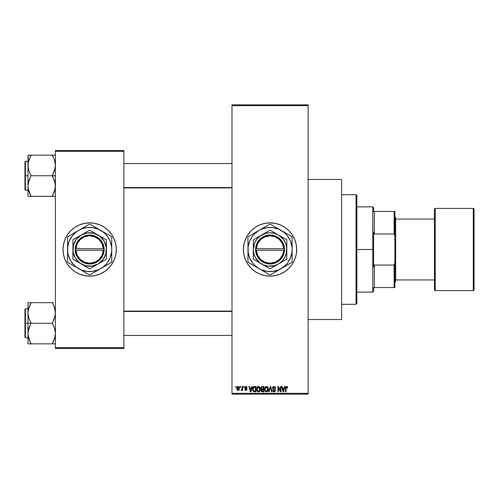 <?xml version="1.0" encoding="UTF-8"?>
<svg xmlns="http://www.w3.org/2000/svg" width="499" height="499" viewBox="0 0 499 499"><rect width="100%" height="100%" fill="white"/><g stroke="black" fill="none" stroke-linecap="round" stroke-linejoin="round"><path stroke-width="0.75" d="M270.053 222.86A26.64 26.64 0 0 0 243.412 249.5A26.64 26.64 0 0 0 270.053 276.14A26.64 26.64 0 0 1 243.412 249.5A26.64 26.64 0 0 1 270.053 222.86L275.248 223.371L280.245 224.887L284.854 227.351L288.89 230.663L292.202 234.698L294.666 239.302L296.181 244.304L296.693 249.5L296.181 254.696L294.666 259.698L292.202 264.302L288.89 268.337L284.854 271.649L280.245 274.113L275.248 275.629L270.053 276.14L264.857 275.629L259.854 274.113L255.251 271.649L251.215 268.337L247.903 264.302L245.439 259.698L243.924 254.696L243.412 249.5L243.924 244.304L245.439 239.302L247.903 234.698L251.215 230.663L255.251 227.351L259.854 224.887L264.857 223.371L270.053 222.86A26.64 26.64 0 0 1 296.693 249.5A26.64 26.64 0 0 1 270.053 276.14A26.64 26.64 0 0 0 296.693 249.5A26.64 26.64 0 0 0 270.053 222.86M308.114 319.528L341.603 319.528L341.603 179.472L308.114 179.472L341.603 179.472L341.603 319.528L308.114 319.528M89.652 222.86A26.64 26.64 0 0 0 63.011 249.5A26.64 26.64 0 0 0 89.652 276.14A26.64 26.64 0 0 1 63.011 249.5A26.64 26.64 0 0 1 89.652 222.86L94.847 223.371L99.844 224.887L104.453 227.351L108.489 230.663L111.801 234.698L114.265 239.302L115.78 244.304L116.292 249.5L115.78 254.696L114.265 259.698L111.801 264.302L108.489 268.337L104.453 271.649L99.844 274.113L94.847 275.629L89.652 276.14L84.456 275.629L79.453 274.113L74.85 271.649L70.814 268.337L67.502 264.302L65.038 259.698L63.523 254.696L63.011 249.5L63.523 244.304L65.038 239.302L67.502 234.698L70.814 230.663L74.85 227.351L79.453 224.887L84.456 223.371L89.652 222.86A26.64 26.64 0 0 1 116.292 249.5A26.64 26.64 0 0 1 89.652 276.14A26.64 26.64 0 0 0 116.292 249.5A26.64 26.64 0 0 0 89.652 222.86M231.991 105.638L231.991 393.362L308.114 393.362L308.114 105.638L231.991 105.638L231.991 104.877L308.114 104.877L308.114 105.638L308.114 104.877L231.991 104.877L231.991 394.123L308.114 394.123L308.114 105.638L231.991 105.638M240.156 387.274L240.156 386.513L240.643 386.513L240.643 387.274L240.156 387.274L240.643 387.274L240.643 386.513L240.156 386.513L240.643 386.513L240.643 387.274L240.156 387.274L240.156 386.513L240.156 387.274M242.052 389.881L241.516 390.455L241.061 390.249L242.003 389.314L242.096 386.513L242.583 386.513L242.583 390.386L242.096 390.386L242.096 389.769L241.635 390.436L241.061 390.249L241.198 389.694L241.934 389.507L242.096 388.521L242.003 389.314L241.061 390.249L241.516 390.455L242.096 389.769L242.096 390.386L242.583 390.386L242.583 386.513L242.096 386.513L242.583 386.513L242.583 390.386L242.096 390.386M243.481 387.274L243.481 386.513L243.961 386.513L243.961 387.274L243.481 387.274L243.961 387.274L243.961 386.513L243.481 386.513L243.961 386.513L243.961 387.274L243.481 387.274L243.481 386.513L243.481 387.274M244.728 387.698L245.421 386.525L246.749 386.806L247.08 387.692L245.938 386.999L245.209 387.598L246.924 388.902L246.637 390.23L245.695 390.443L244.978 389.981L244.797 389.351L245.901 389.906L246.518 389.339L245.046 388.559L244.728 387.698L246.525 389.432L245.901 389.906L244.797 389.351L245.92 390.455L247.011 389.351L245.209 387.598L245.864 386.999L247.08 387.692L245.895 386.444L244.728 387.698M251.895 386.513L251.477 388.103L251.895 386.513L252.407 386.513L250.935 391.84L250.423 391.84L248.876 386.513L249.381 386.513L249.806 388.103L251.477 388.103L249.806 388.103L249.381 386.513L248.876 386.513L250.423 391.84L250.935 391.84L252.407 386.513L251.895 386.513L252.407 386.513L250.935 391.84L250.423 391.84L248.876 386.513L249.381 386.513M258.494 386.444L259.63 386.943L260.253 388.16L259.867 391.135L258.264 391.896L256.81 390.474L256.879 387.704L257.521 386.787L258.494 386.444L257.11 387.261L256.629 389.17C256.542 390.648 257.166 391.565 258.494 391.908C259.848 391.553 260.472 390.617 260.366 389.108L259.885 387.28L258.494 386.444M266.454 386.444L267.589 386.943L268.213 388.16L267.826 391.135L266.223 391.896L264.769 390.474L264.838 387.704L265.48 386.787L266.454 386.444L265.069 387.261L264.582 389.17C264.501 390.648 265.125 391.565 266.454 391.908C267.801 391.553 268.425 390.617 268.325 389.108L267.844 387.28L266.454 386.444M286.651 386.444L287.412 386.819L287.698 388.103L287.212 388.172L286.875 387.13L286.177 387.311L286.039 391.84L285.553 391.84L285.721 387.062L286.651 386.444L285.553 388.228L285.553 391.84L286.039 391.84L286.108 387.467L286.626 387.068L287.212 388.172L287.698 388.103L287.412 386.819L286.763 386.451M284.561 386.513L284.143 388.103L284.561 386.513L285.066 386.513L283.594 391.84L283.083 391.84L281.542 386.513L282.047 386.513L282.465 388.103L284.143 388.103L282.465 388.103L282.047 386.513L281.542 386.513L283.083 391.84L283.594 391.84L285.066 386.513L284.561 386.513L285.066 386.513L283.594 391.84L283.083 391.84L281.542 386.513L282.047 386.513M280.5 386.513L280.5 390.779L280.5 386.513L280.987 386.513L280.987 391.84L280.469 391.84L278.423 387.567L278.423 391.84L277.943 391.84L277.943 386.513L278.461 386.513L280.5 390.779L278.461 386.513L277.943 386.513L277.943 391.84L278.423 391.84L278.423 387.567L280.469 391.84L280.987 391.84L280.987 386.513L280.5 386.513L280.987 386.513L280.987 391.84L280.469 391.84M272.541 387.991L273.458 386.544L275.248 386.974L275.66 388.241L275.174 388.316L274.862 387.43L274.126 387.074L273.309 387.299L273.028 387.979L273.252 388.565L275.436 389.925L274.943 391.684L273.839 391.883L273.059 391.447L272.679 390.318L274.3 391.278L274.905 390.917L275.005 390.149L272.959 389.045L272.541 387.991L273.277 389.257L274.88 389.887L275.036 390.43L274.126 391.291L273.165 390.249L272.679 390.318L274.138 391.908L275.517 390.449L273.028 387.979L274.007 387.068L275.174 388.316L275.66 388.241L274.051 386.444L272.541 387.991M270.221 387.979L269.154 391.84L268.643 391.84L270.165 386.513L270.639 386.513L272.074 391.84L271.575 391.84L270.433 387.137L269.154 391.84L268.643 391.84L269.154 391.84L270.433 387.137L271.575 391.84L272.074 391.84L270.639 386.513L270.165 386.513L270.639 386.513L272.074 391.84L271.575 391.84L270.527 387.555M262.393 386.513L260.921 388.079L261.644 386.644L263.896 386.513L263.896 391.84L261.414 391.484L261.064 390.343L261.582 389.388L260.921 388.079L261.582 389.388L261.058 390.505L262.387 391.84L263.896 391.84L263.896 386.513L262.393 386.513L263.896 386.513L263.896 391.84L262.387 391.84M254.515 386.513L254.515 386.513C253.168 386.794 252.556 387.692 252.681 389.208L253.436 386.856L255.937 386.513L255.937 391.84L253.492 391.565L252.681 389.208L253.81 391.746L255.937 391.84L255.937 386.513L254.515 386.513L255.937 386.513L255.937 391.84M236.769 388.49L237.568 386.582L238.453 386.494L239.202 387.137L239.414 389.126L238.759 390.268L237.237 390.05L236.769 388.49L238.117 390.455L239.464 388.453L238.117 386.444L236.769 388.49L237.618 390.343M235.59 387.274L235.59 386.513L236.077 386.513L236.077 387.274L235.59 387.274L236.077 387.274L236.077 386.513L235.59 386.513L236.077 386.513L236.077 387.274L235.59 387.274L235.59 386.513L235.59 387.274M55.395 150.548L123.902 150.548L123.902 151.309L55.395 151.309L55.395 347.691L123.902 347.691L123.902 150.548L55.395 150.548L55.395 151.309L55.395 150.548M55.395 348.452L123.902 348.452L123.902 151.309L55.395 151.309L55.395 348.452L55.395 347.691L123.902 347.691L123.902 348.452L55.395 348.452M116.167 246.886L115.78 244.304M108.489 230.663L106.549 228.904M63.136 252.114L63.523 254.696M70.814 268.337L72.748 270.096M231.991 394.123L231.991 393.362L308.114 393.362L308.114 394.123L231.991 394.123M272.666 276.016L273.096 275.966M293.549 262.056L294.666 259.698M295.545 241.766L294.666 239.302M267.439 222.984L267.009 223.034M246.556 236.944L245.439 239.302M244.56 257.234L245.439 259.698M287.698 388.103L287.206 387.997M286.713 387.074L286.108 387.467L286.039 388.185M286.538 387.074L286.108 387.467M286.039 391.84L285.553 391.84L285.553 388.228M285.559 387.923L285.721 387.056M285.871 386.8L286.214 386.532M283.526 390.28L283.981 388.727L283.526 390.28M283.108 390.461L282.627 388.727L283.981 388.727L282.627 388.727L283.176 390.736M278.423 391.84L277.943 391.84L277.943 386.513L278.461 386.513M275.66 388.241L275.174 388.316L275.086 387.848M273.539 387.155L273.096 387.611M273.415 388.69L274.057 388.933M274.968 389.301L275.436 391.004M275.429 391.029L275.043 391.603M272.679 390.318L273.234 390.642M273.751 391.228L274.126 391.291M274.905 390.923L275.024 390.611M275.03 390.555L274.718 389.756M275.036 390.43L274.88 389.887L273.801 389.445M274.88 389.887L273.277 389.257M272.716 388.733L272.585 388.378M272.772 387.118L273.421 386.557M273.184 386.675L273.745 386.469M270.165 386.513L268.643 391.84L270.165 386.513M268.063 387.711L268.206 388.135M268.3 389.6L268.25 390.025M267.333 391.64L266.915 391.846M265.131 391.191L264.632 389.862M265.187 387.087L264.589 388.921M265.655 386.663L266.036 386.5M266.678 386.457L267.071 386.569M267.258 386.669L267.583 386.937M264.838 387.704L264.688 388.178M266.347 391.285L267.127 391.073M265.58 390.892L266.254 391.272M265.312 390.486L266.447 391.291L265.275 390.393L265.069 389.189L265.275 390.393L265.069 389.189L266.46 387.068L265.337 387.81L265.069 389.189L265.231 388.066M266.366 387.068L267.102 387.268L266.46 387.068L267.838 389.101L267.589 390.517L267.838 389.101L266.541 391.285M267.826 388.758L267.233 387.374M267.682 388.072L267.352 387.498M262.125 391.827L261.258 391.266M261.401 388.072L261.507 387.561L261.401 388.072L262.455 389.002L261.401 388.072L261.881 387.205L261.401 388.072L261.688 388.808L263.41 389.002L262.455 389.002M262.281 391.21L263.41 391.216L263.41 389.625L261.994 389.675L261.538 390.418L261.994 389.675L263.41 389.625L263.41 391.216L262.568 391.216L261.538 390.418L262.349 391.216M262.499 389.625L261.994 389.675L261.557 390.605M262 387.168L263.41 387.137L263.41 389.002L263.41 387.137L261.881 387.205M260.11 387.711L260.253 388.135M260.316 388.465L260.359 388.871M260.347 389.594L260.291 390.025M260.197 390.424L259.873 391.122M259.723 391.316L259.374 391.634M257.821 391.759L257.465 391.522M256.673 389.862L256.991 390.898M256.629 389.17L256.642 389.544M256.636 388.921L256.679 388.453M257.69 386.669L258.276 386.457M258.719 386.457L259.885 387.28M256.854 390.598L257.022 390.954L256.854 390.598M258.725 391.896L259.131 391.777M258.388 391.285L259.168 391.073M257.621 390.892L258.295 391.272M257.353 390.486L258.488 391.291L257.316 390.393L257.11 389.189L257.316 390.393L257.11 389.189L258.501 387.068L257.384 387.81L257.11 389.189L257.272 388.066M258.413 387.068L259.143 387.268L258.501 387.068L259.879 389.101L259.312 390.96L259.867 388.758L259.168 387.293M259.867 388.758L258.582 391.285M254.577 391.84L254.191 391.821M253.729 391.709L253.236 391.31M253.049 391.004L252.762 390.156M252.893 390.655L252.694 389.582M252.7 388.79L252.887 387.773M253.442 386.85L254.06 386.557M253.667 387.411L253.361 387.91L255.451 387.137L255.451 391.216L253.904 391.116L253.168 389.214L253.292 388.135M254.378 387.143L253.754 387.343M253.224 389.962L253.904 391.116L255.451 391.216L255.451 387.137L254.484 387.137M253.517 390.754L254.596 391.216M253.536 387.561L253.174 389.482M250.866 390.28L251.315 388.727L250.866 390.28M250.641 391.285L250.367 390.193L250.685 391.035M250.367 390.193L250.517 390.736M249.968 388.727L251.315 388.727L249.968 388.727M246.25 386.488L245.895 386.444M247.061 387.573L246.531 387.467M246.15 387.049L246.593 387.76L245.864 386.999L245.396 387.149M245.864 386.999L245.209 387.598L245.814 388.166L245.333 387.948M246.649 388.54L246.924 388.902M245.483 390.386L245.134 390.181M244.816 389.494L245.277 389.282L245.901 389.906L246.525 389.432L245.814 388.889M245.277 389.282L245.658 389.869M246.512 389.538L246.406 389.139M242.096 389.769L241.516 390.455L241.061 390.249L241.516 390.455L241.061 390.249L241.516 390.455L242.096 389.769M241.616 389.756L242.003 389.314L241.198 389.694L242.046 389.12M242.096 386.513L242.096 388.521M239.333 387.455L239.414 387.779M236.819 387.804L237.075 387.056M237.58 386.569L238.029 386.451M236.825 389.158L236.925 389.519M237.68 387.162L237.281 387.991M237.331 387.76L237.412 389.376L238.129 389.906L237.25 388.453L238.104 386.999L238.984 388.453L238.36 389.862L238.859 387.617M238.952 387.979L237.986 387.006M283.232 390.954L283.457 390.53M253.361 387.91L253.18 388.883M237.262 388.222L237.262 388.69M238.715 389.569L238.977 388.216M238.703 387.324L238.335 387.037M356.068 194.697L356.829 195.458L356.829 303.542L356.068 304.303L341.603 304.303L356.068 304.303L356.068 194.697L341.603 194.697L356.068 194.697L356.068 304.303L356.829 303.542L356.829 195.458L356.068 194.697M28.518 337.598L27.994 333.557L28.212 330.962L31.038 323.015L28.848 318.15L27.994 312.96L27.994 323.258L31.038 323.258L28.848 318.15L27.994 312.96L28.836 307.808L31.038 302.668L52.351 302.668L54.547 307.777L55.395 312.96L54.553 318.119L52.351 323.258L31.038 323.258L52.351 323.258L54.547 328.367L55.395 333.557L54.553 338.709L52.351 343.855L31.038 343.855L28.848 338.74L27.994 333.557L28.836 328.404L31.038 323.258L27.994 323.258L27.994 343.855L55.177 343.855M25.405 323.258L25.405 308.794L25.405 323.258L27.994 323.258L25.405 323.258L25.405 337.723L24.95 337.268L24.95 309.255L25.405 337.723L25.405 323.258L24.95 323.258L24.95 309.255L25.405 308.794L25.405 323.258M54.878 308.918L55.395 312.96L55.183 315.561L52.351 323.508L54.547 328.367L55.395 333.557L54.553 338.709L52.351 343.605L54.884 337.567M53.667 305.507L55.171 310.328M53.58 302.668L27.994 302.668L27.994 312.96L28.836 307.808L31.038 302.912L28.512 308.95M31.038 302.912L29.809 305.307L31.038 302.668L27.994 302.668L27.994 343.855L28.842 343.855L27.994 343.855M24.95 323.258L24.95 337.268L24.95 323.258M30.476 342.57L28.218 336.195M28.842 338.727L31.038 343.605L29.815 343.855L31.038 343.855M28.842 343.855L29.809 343.855M28.842 302.668L29.809 302.668M28.53 308.869L29.809 305.307L28.218 310.328M53.58 343.855L52.351 343.605L54.547 338.74L55.171 336.195M52.351 302.668L54.547 307.789M52.919 303.953L53.58 305.307M54.865 308.869L54.553 307.808L54.865 308.869M231.991 311.47L123.902 311.47L231.991 311.47M123.902 187.53L231.991 187.53L123.902 187.53M373.576 211.439L373.576 207.634L373.576 211.439L374.337 211.439L373.576 211.439M374.337 233.975L374.337 211.439L374.337 233.975L394.123 233.975L394.884 236.121L394.884 262.879L394.123 265.025L374.337 265.025L373.576 266.94L373.576 232.06L374.337 233.975L394.123 233.975L394.123 211.439L374.337 211.439L394.123 211.439L394.123 233.975L394.884 236.121L394.884 287.561L394.884 262.879L394.123 265.025L374.337 265.025L373.576 266.94L373.576 249.5L372.809 249.5L373.576 249.5L373.576 232.06L374.337 233.975M356.829 206.873L372.809 206.873L372.809 249.5L372.809 206.873L373.576 207.634M356.829 249.5L372.809 249.5L356.829 249.5M373.576 287.561L373.576 291.366L373.576 287.561L374.337 287.561L374.337 265.025L374.337 287.561L394.884 287.561L394.123 287.561L394.123 265.025L394.123 287.561L373.576 287.561M356.829 292.127L372.809 292.127L372.809 249.5L372.809 292.127L373.576 291.366M394.884 211.439L394.123 211.439L394.884 211.439L394.884 236.121L394.884 211.439M474.05 289.844A0.761 0.761 0 0 1 473.289 290.605L435.228 290.605A0.761 0.761 0 0 1 434.467 289.844L434.467 209.156A0.761 0.761 0 0 1 435.228 208.395L473.289 208.395L473.289 290.605A0.761 0.761 0 0 0 474.05 289.844L474.05 209.156A0.761 0.761 0 0 0 473.289 208.395L435.228 208.395A0.761 0.761 0 0 0 434.467 209.156L434.467 289.844A0.761 0.761 0 0 0 435.228 290.605L435.228 208.395L435.228 290.605L473.289 290.605L473.289 208.395A0.761 0.761 0 0 1 474.05 209.156L474.05 289.651M394.884 282.228L395.651 281.467L395.651 217.533L394.884 216.772L395.651 217.533L395.651 281.467L394.884 282.228M434.467 219.055L395.651 219.055L434.467 219.055M395.651 279.945L434.467 279.945L395.651 279.945M54.878 161.402L55.395 165.443L55.183 168.038L52.351 175.742L55.395 175.742L52.351 175.985L54.547 180.85L55.395 186.04L54.553 191.192L52.351 196.088L54.884 190.05M25.405 175.742L25.405 190.206L25.405 175.742L24.95 175.742L24.95 189.745L24.95 161.732L25.405 161.277L25.405 190.206L24.95 189.745L24.95 175.742L27.994 175.742L25.405 175.742L25.405 161.277L25.405 175.742M28.518 190.082L27.994 186.04L28.212 183.439L31.038 175.492L28.848 170.633L27.994 165.443L28.836 160.291L31.038 155.395L28.512 161.433M29.722 193.493L28.218 188.672L27.994 186.04L27.994 196.332L31.038 196.332L28.218 188.672M55.395 155.145L27.994 155.145L28.842 155.145L27.994 155.145L27.994 186.04L28.836 180.881L31.038 175.742L52.351 175.742L31.038 175.742L28.848 170.633L27.994 165.443L27.994 196.332L52.351 196.332L29.815 196.332M28.218 155.145L27.994 165.443L28.836 160.291L31.038 155.145L52.351 155.145L54.547 160.26L55.395 165.443L54.553 170.596L52.351 175.492L55.171 183.401L55.183 188.634L52.351 196.332L55.177 196.332M24.95 175.742L24.95 161.732L24.95 175.742M29.815 155.145L31.038 155.395L28.842 160.273L28.218 162.805M30.476 195.047L28.842 191.211M28.53 190.131L28.836 191.192L28.53 190.131M31.038 196.332L29.809 193.693M54.547 155.145L52.351 155.395L54.547 160.26L55.171 162.805M52.351 155.145L53.58 155.145M52.919 156.43L54.547 160.273M54.871 161.383L54.553 160.291L54.871 161.383M53.58 196.332L52.351 196.088L54.547 191.223L55.171 188.672M52.351 343.605L54.871 337.617M52.351 196.088L54.865 190.131M31.038 155.395L28.524 161.383M283.731 250.261L256.374 250.261L257.621 255.263L260.634 259.455L264.988 262.231L270.053 263.204L275.117 262.231L279.465 259.455L282.484 255.263L283.731 250.261A13.704 13.704 0 0 1 270.053 263.204A13.704 13.704 0 0 1 256.374 250.261L255.607 250.261A14.465 14.465 0 0 0 270.053 263.965A14.465 14.465 0 0 0 284.492 250.261L283.731 250.261L284.492 250.261L284.093 252.974L281.804 257.927L280.008 259.991L275.411 262.936L270.053 263.965L267.327 263.703L264.695 262.936L260.098 259.991L258.295 257.927L256.012 252.974L255.588 248.739L256.916 243.443L258.295 241.073L262.256 237.318L264.695 236.064L270.053 235.035L275.411 236.064L280.008 239.009L283.183 243.443L284.093 246.026L284.517 250.261L256.374 250.261M278.423 234.998L286.8 239.832L270.053 230.164L253.305 239.832L270.053 230.164L253.305 239.832L253.305 259.168L253.305 239.832L253.305 259.168L270.053 268.836L253.305 259.168L270.053 268.836L286.8 259.168L270.053 268.836L286.8 259.168L286.8 249.5A16.748 16.748 0 0 1 261.682 264.002A16.748 16.748 0 0 1 261.682 234.998A16.748 16.748 0 0 1 286.8 249.5L286.8 239.832L278.423 234.998L274.388 233.326L270.053 232.752L265.718 233.326L259.86 236.214L256.767 239.308L254.584 243.094L253.305 249.5L253.879 253.835L255.55 257.871L259.86 262.786L263.647 264.969L267.863 266.104L274.388 265.674L278.423 264.002L281.891 261.339L284.555 257.871L286.226 253.835L286.657 247.317L285.522 243.094L283.338 239.308L278.423 234.998M276.72 271.138L270.302 274.849L281.087 268.618L285.659 265.106L287.567 262.936L290.449 257.946L291.94 252.382L292.127 249.5L291.94 246.618L290.449 241.054L287.567 236.064L285.659 233.894L283.488 231.985L278.498 229.103L272.934 227.613L267.171 227.613L261.607 229.103L259.012 230.382L254.44 233.894L252.538 236.064L249.656 241.054L248.165 246.618L248.165 252.382L249.656 257.946L252.538 262.936L254.44 265.106L259.012 268.618L261.607 269.897L267.171 271.387L272.934 271.387L278.498 269.897L291.878 262.387A25.349 25.349 0 0 0 292.127 261.956L292.127 244.329M285.453 232.902L275.535 227.176M266.84 225.866L253.461 233.588M267.227 225.642L248.228 236.613A25.349 25.349 0 0 0 247.978 237.044L247.978 254.671M247.978 243.094L247.978 261.956A25.349 25.349 0 0 0 248.228 262.387L264.57 271.824M254.646 266.098L269.803 274.849A25.349 25.349 0 0 0 270.302 274.849L290.848 262.985M292.127 258.987L292.127 249.5A22.075 22.075 0 0 1 259.012 268.618A22.075 22.075 0 0 1 259.012 230.382A22.075 22.075 0 0 1 281.087 230.382L270.302 224.151A25.349 25.349 0 0 0 269.803 224.151L264.589 227.164M281.087 230.382A22.075 22.075 0 0 1 292.127 249.5L292.127 237.044A25.349 25.349 0 0 0 291.878 236.613L283.9 232.004M292.127 246.263L292.127 249.5M292.127 238.846L292.127 240.007M291.878 236.613A25.349 25.349 0 0 1 292.127 237.044M288.915 234.898L289.289 235.116M276.72 227.862L278.28 228.76M271.331 224.75L275.517 227.164M269.803 224.151A25.349 25.349 0 0 1 270.302 224.151M263.385 227.862L264.545 227.188M259.012 230.382L261.8 228.773M254.646 232.902L256.174 232.023M249.257 236.015L253.442 233.601M247.978 237.044A25.349 25.349 0 0 1 248.228 236.613M247.978 243.088L247.978 240.013M247.978 246.25L247.978 244.522M247.978 252.737L247.978 249.5M248.228 262.387A25.349 25.349 0 0 1 247.978 261.956L247.978 258.993M251.178 264.096L250.81 263.884M259.012 268.618L256.224 267.009M270.302 274.849A25.349 25.349 0 0 1 269.803 274.849L264.589 271.836M273.265 273.134L272.878 273.358M278.299 270.227L281.087 268.618M263.385 271.138L261.856 270.258M292.127 261.956A25.349 25.349 0 0 1 291.878 262.387M292.127 252.744L292.127 254.478M285.453 266.098L283.9 266.996M252.544 236.052L250.935 238.466M287.561 262.948L289.171 260.534M256.374 248.739L283.731 248.739L282.484 243.737L279.465 239.545L275.117 236.769L270.053 235.796L264.988 236.769L260.634 239.545L257.621 243.737L256.374 248.739A13.704 13.704 0 0 1 270.053 235.796A13.704 13.704 0 0 1 283.731 248.739L284.492 248.739A14.465 14.465 0 0 0 270.053 235.035A14.465 14.465 0 0 0 255.607 248.739L283.731 248.739M284.517 250.261L284.517 248.739L284.492 250.261M255.607 250.261L255.588 248.739L255.588 250.261M103.33 250.261L75.973 250.261L77.22 255.263L80.233 259.455L84.587 262.231L89.652 263.204L94.716 262.231L99.064 259.455L102.077 255.263L103.33 250.261A13.704 13.704 0 0 1 89.652 263.204A13.704 13.704 0 0 1 75.973 250.261L75.206 250.261A14.465 14.465 0 0 0 89.652 263.965A14.465 14.465 0 0 0 104.091 250.261L103.33 250.261L104.091 250.261L102.782 255.557L99.607 259.991L95.01 262.936L89.652 263.965L84.294 262.936L79.697 259.991L76.515 255.557L75.611 252.974L75.187 248.739L76.515 243.443L79.697 239.009L84.294 236.064L89.652 235.035L95.01 236.064L99.607 239.009L102.782 243.443L103.692 246.026L104.116 250.261L104.116 248.739A14.465 14.465 0 0 0 89.652 235.035A14.465 14.465 0 0 0 75.206 248.739L103.33 248.739L102.077 243.737L99.064 239.545L94.716 236.769L89.652 235.796L84.587 236.769L80.233 239.545L77.22 243.737L75.973 248.739A13.704 13.704 0 0 1 89.652 235.796A13.704 13.704 0 0 1 103.33 248.739L104.091 248.739L104.116 250.261L75.973 250.261M89.645 268.83L81.281 264.002A16.748 16.748 0 0 1 81.281 234.998A16.748 16.748 0 0 1 98.022 234.998L106.399 239.832L89.652 230.164L72.904 239.832L89.652 230.164L72.904 239.832L72.904 259.168L72.904 239.832L72.904 259.168L89.652 268.836L106.399 259.168L106.399 249.5A16.748 16.748 0 0 1 98.022 264.002L106.399 259.168M106.387 259.174L98.022 264.002A16.748 16.748 0 0 1 81.281 264.002L89.652 268.836M96.319 271.138L103.087 267.015L105.258 265.106L107.166 262.936L110.042 257.946L111.539 252.382L111.726 249.5L111.539 246.618L110.042 241.054L107.166 236.064L105.258 233.894L103.087 231.985L98.097 229.103L92.533 227.613L86.77 227.613L81.206 229.103L78.611 230.382L76.21 231.985L72.137 236.064L69.255 241.054L67.764 246.618L67.764 252.382L68.326 255.214L70.534 260.534L74.039 265.106L76.21 267.015L81.206 269.897L86.77 271.387L92.533 271.387L98.097 269.897L111.477 262.387A25.349 25.349 0 0 0 111.726 261.956L111.726 244.329M105.052 232.902L89.901 224.151A25.349 25.349 0 0 0 89.402 224.151L73.06 233.588M82.977 227.862L67.827 236.613A25.349 25.349 0 0 0 67.577 237.044L67.577 254.671M84.15 227.188L86.826 225.642L84.15 227.188M67.577 243.094L67.577 261.956A25.349 25.349 0 0 0 67.827 262.387L89.402 274.849A25.349 25.349 0 0 0 89.901 274.849L110.447 262.985M74.245 266.098L89.402 274.849A25.349 25.349 0 0 0 89.901 274.849M111.726 258.987L111.726 249.5A22.075 22.075 0 0 1 78.611 268.618A22.075 22.075 0 0 1 78.611 230.382A22.075 22.075 0 0 1 100.686 230.382L90.93 224.75M100.686 230.382A22.075 22.075 0 0 1 111.726 249.5L111.726 237.044A25.349 25.349 0 0 0 111.477 236.613L103.499 232.004M111.726 246.263L111.726 249.5M111.726 238.846L111.726 240.007M111.477 236.613A25.349 25.349 0 0 1 111.726 237.044M108.514 234.898L108.888 235.116M97.86 228.748L96.319 227.862M89.402 224.151A25.349 25.349 0 0 1 89.901 224.151M86.439 225.866L86.814 225.648M78.611 230.382L81.424 228.76M74.245 232.902L75.773 232.023M68.856 236.015L73.041 233.601M67.577 237.044A25.349 25.349 0 0 1 67.827 236.613M67.577 243.088L67.577 240.013M67.577 246.25L67.577 244.522M67.577 252.737L67.577 249.5M67.827 262.387A25.349 25.349 0 0 1 67.577 261.956L67.577 258.993M70.777 264.096L70.409 263.884M75.823 267.002L78.611 268.618M92.864 273.134L92.477 273.358M100.686 268.618L97.879 270.24M82.977 271.138L81.456 270.258M111.726 261.956A25.349 25.349 0 0 1 111.477 262.387M111.726 252.744L111.726 254.478M103.518 266.984L105.052 266.098M72.143 236.052L70.534 238.466M107.16 262.948L108.77 260.534M106.399 242.134L106.399 239.832L98.022 234.998A16.748 16.748 0 0 1 106.399 249.5L106.399 242.134M98.022 264.002L102.937 259.692L105.825 253.835L106.256 247.317L104.154 241.129L99.844 236.214L93.987 233.326L87.462 232.896L81.281 234.998L76.366 239.308L73.478 245.165L73.047 251.683L75.149 257.871L79.46 262.786L85.317 265.674L91.835 266.104L98.022 264.002M75.206 250.261L75.187 248.739L75.187 250.261M75.973 248.739L103.33 248.739M27.994 308.794L25.405 308.794M27.994 337.723L25.405 337.723M123.902 335.44L231.991 335.44M123.902 311.083L231.991 311.083M231.991 163.56L123.902 163.56M231.991 187.917L123.902 187.917M27.994 190.206L25.405 190.206M27.994 161.277L25.405 161.277"/></g></svg>
